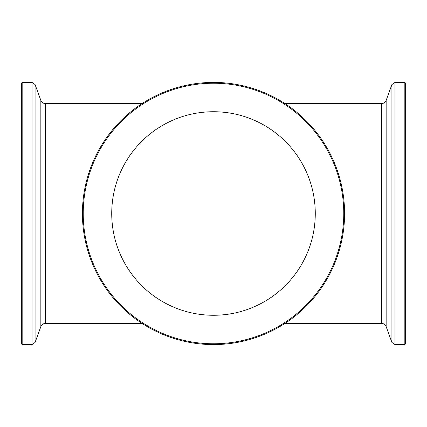 <?xml version="1.0" encoding="UTF-8"?>
<svg xmlns="http://www.w3.org/2000/svg" width="427" height="427" viewBox="0 0 427 427"><rect width="100%" height="100%" fill="white"/><g stroke="black" fill="none" stroke-linecap="round" stroke-linejoin="round"><path stroke-width="0.64" d="M404.833 344.584L405.65 343.772L405.65 83.228L404.833 82.416L404.833 344.584L394.975 344.584L391.911 342.443L391.911 84.557L386.157 100.372L386.157 326.628L391.911 342.443M22.167 82.416L22.167 344.584L21.35 343.772L21.35 83.228L22.167 82.416L32.025 82.416L35.089 84.557L35.089 342.443L32.025 344.584L32.025 82.416M83.228 213.5A130.272 130.272 0 0 1 278.634 100.681A130.272 130.272 0 0 1 278.634 326.319A130.272 130.272 0 0 1 83.228 213.5M82.416 213.5A131.084 131.084 0 0 1 279.044 99.977A131.084 131.084 0 0 1 279.044 327.023A131.084 131.084 0 0 1 82.416 213.5M315.275 213.5A101.775 101.775 0 0 0 162.612 125.362A101.775 101.775 0 0 0 162.612 301.638A101.775 101.775 0 0 0 315.275 213.5M284.926 323.415L381.567 323.415L381.567 103.585L284.926 103.585M404.833 82.416L394.975 82.416L394.975 344.584M40.843 213.5L40.843 100.372C41.702 102.4 43.228 103.473 45.433 103.585L45.433 323.415C43.228 323.527 41.702 324.6 40.843 326.628L40.843 213.5M394.975 82.416L391.911 84.557M386.157 100.372C385.298 102.4 383.772 103.473 381.567 103.585M381.567 323.415C383.772 323.527 385.298 324.6 386.157 326.628M22.167 344.584L32.025 344.584M40.843 100.372L35.089 84.557M40.843 326.628L35.089 342.443M45.433 323.415L142.074 323.415M45.433 103.585L142.074 103.585"/></g></svg>
